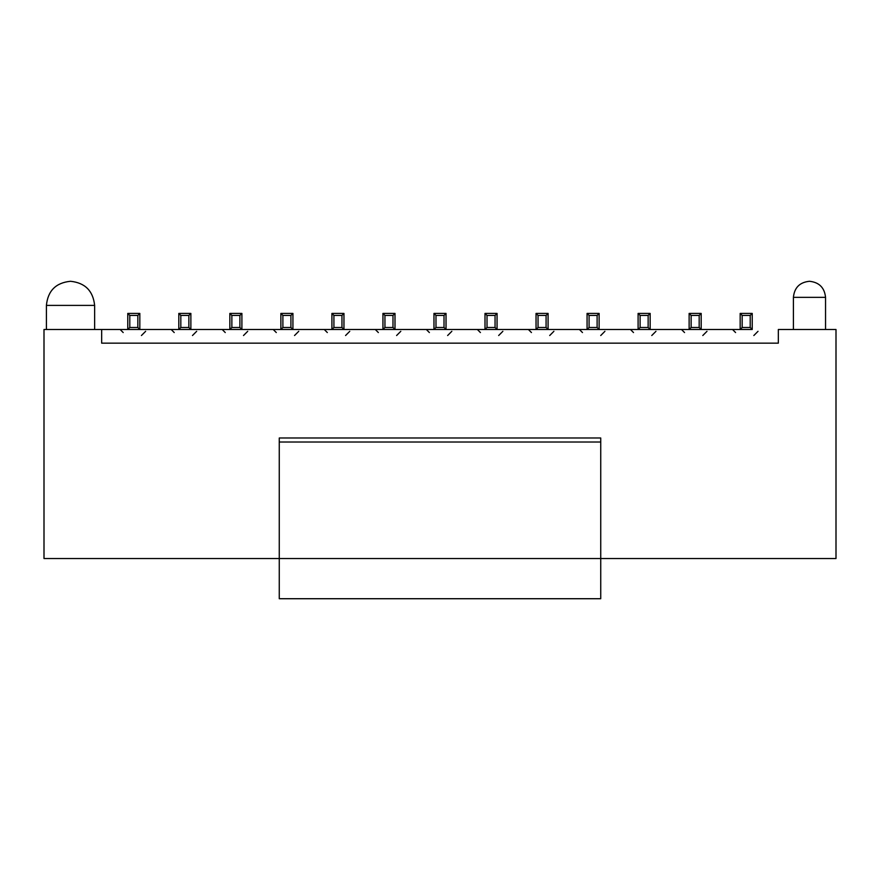 <?xml version="1.0" encoding="UTF-8"?>
<svg xmlns="http://www.w3.org/2000/svg" width="880" height="880" viewBox="0 0 880 880"><rect width="100%" height="100%" fill="white"/><g stroke="black" fill="none" stroke-linecap="round" stroke-linejoin="round"><path stroke-width="1.32" d="M279.268 598.719L279.268 438.339L279.268 442.013L600.732 442.013L600.732 598.719L279.268 598.719L600.732 598.719L600.732 438.339L600.732 442.013L279.268 442.013L279.268 558.536L600.732 558.536L279.268 558.536L279.268 598.719M44 558.536L44 329.494L127.776 329.494L44 329.494L44 558.536L279.268 558.536L44 558.536M139.832 329.494L178.816 329.494L127.776 329.494L127.776 313.423L127.776 329.494L129.789 327.492L129.789 315.436L127.776 313.423L139.832 313.423L139.832 329.494L139.832 313.423L137.83 315.436L137.83 327.492L139.832 329.494L137.83 327.492L129.789 327.492L127.776 329.494L139.832 329.494M190.872 329.494L229.845 329.494L178.816 329.494L178.816 313.423L178.816 329.494L180.818 327.492L180.818 315.436L178.816 313.423L190.872 313.423L190.872 329.494L190.872 313.423L188.859 315.436L188.859 327.492L190.872 329.494L188.859 327.492L180.818 327.492L178.816 329.494L190.872 329.494M241.901 329.494L280.874 329.494L229.845 329.494L229.845 313.423L229.845 329.494L231.858 327.492L231.858 315.436L229.845 313.423L241.901 313.423L241.901 329.494L241.901 313.423L239.888 315.436L239.888 327.492L241.901 329.494L239.888 327.492L231.858 327.492L229.845 329.494L241.901 329.494M292.93 329.494L331.914 329.494L280.874 329.494L280.874 313.423L280.874 329.494L282.887 327.492L282.887 315.436L280.874 313.423L292.93 313.423L292.93 329.494L292.93 313.423L290.917 315.436L290.917 327.492L292.93 329.494L290.917 327.492L282.887 327.492L280.874 329.494L292.93 329.494M343.959 329.494L382.943 329.494L331.914 329.494L331.914 313.423L331.914 329.494L333.916 327.492L333.916 315.436L331.914 313.423L343.959 313.423L343.959 329.494L343.959 313.423L341.957 315.436L341.957 327.492L343.959 329.494L341.957 327.492L333.916 327.492L331.914 329.494L343.959 329.494M394.999 329.494L433.972 329.494L382.943 329.494L382.943 313.423L382.943 329.494L384.945 327.492L384.945 315.436L382.943 313.423L394.999 313.423L394.999 329.494L394.999 313.423L392.986 315.436L392.986 327.492L394.999 329.494L392.986 327.492L384.945 327.492L382.943 329.494L394.999 329.494M446.028 329.494L485.001 329.494L433.972 329.494L433.972 313.423L433.972 329.494L435.985 327.492L435.985 315.436L433.972 313.423L446.028 313.423L446.028 329.494L446.028 313.423L444.015 315.436L444.015 327.492L446.028 329.494L444.015 327.492L435.985 327.492L433.972 329.494L446.028 329.494M497.057 329.494L536.041 329.494L485.001 329.494L485.001 313.423L485.001 329.494L487.014 327.492L487.014 315.436L485.001 313.423L497.057 313.423L497.057 329.494L495.055 327.492L487.014 327.492L485.001 329.494L497.057 329.494L497.057 313.423L485.001 313.423L487.014 315.436L487.014 327.492L495.055 327.492L495.055 315.436L487.014 315.436L495.055 315.436L497.057 313.423L495.055 315.436L495.055 327.492L497.057 329.494M548.086 329.494L587.07 329.494L536.041 329.494L536.041 313.423L536.041 329.494L538.043 327.492L538.043 315.436L536.041 313.423L548.086 313.423L548.086 329.494L548.086 313.423L546.084 315.436L546.084 327.492L548.086 329.494L546.084 327.492L538.043 327.492L536.041 329.494L548.086 329.494M599.126 329.494L638.099 329.494L587.07 329.494L587.07 313.423L587.07 329.494L589.083 327.492L589.083 315.436L587.07 313.423L599.126 313.423L599.126 329.494L599.126 313.423L597.113 315.436L597.113 327.492L599.126 329.494L597.113 327.492L589.083 327.492L587.07 329.494L599.126 329.494M650.155 329.494L689.128 329.494L638.099 329.494L638.099 313.423L638.099 329.494L640.112 327.492L640.112 315.436L638.099 313.423L650.155 313.423L650.155 329.494L650.155 313.423L648.142 315.436L648.142 327.492L650.155 329.494L648.142 327.492L640.112 327.492L638.099 329.494L650.155 329.494M701.184 329.494L740.168 329.494L689.128 329.494L689.128 313.423L689.128 329.494L691.141 327.492L691.141 315.436L689.128 313.423L701.184 313.423L701.184 329.494L701.184 313.423L699.182 315.436L699.182 327.492L701.184 329.494L699.182 327.492L691.141 327.492L689.128 329.494L701.184 329.494M778.338 343.156L778.338 329.494L836 329.494L778.338 329.494L778.338 343.156L101.662 343.156L101.662 329.494L101.662 343.156L778.338 343.156L101.662 343.156M836 558.536L600.732 558.536L836 558.536L836 329.494L836 558.536M451.836 331.309L447.634 335.522M429.385 332.552L426.338 329.494M378.356 332.552L375.309 329.494M400.796 331.309L396.605 335.522M349.767 331.309L345.576 335.522M327.327 332.552L324.269 329.494M298.738 331.309L294.536 335.522M276.298 332.552L273.24 329.494M247.709 331.309L243.507 335.522M225.258 332.552L222.211 329.494M196.669 331.309L192.478 335.522M174.229 332.552L171.182 329.494M145.64 331.309L141.438 335.522M123.2 332.552L120.142 329.494M94.633 329.494L94.633 305.393L46.409 305.393L94.633 305.393L94.633 329.494M94.633 305.393L46.409 305.393L94.633 305.393C93.093 290.851 85.063 282.81 70.521 281.281C85.063 282.81 93.093 290.851 94.633 305.393M137.83 315.436L129.789 315.436L129.789 327.492L137.83 327.492L137.83 315.436L139.832 313.423L127.776 313.423L129.789 315.436L137.83 315.436M188.859 315.436L180.818 315.436L180.818 327.492L188.859 327.492L188.859 315.436L190.872 313.423L178.816 313.423L180.818 315.436L188.859 315.436M239.888 315.436L231.858 315.436L231.858 327.492L239.888 327.492L239.888 315.436L241.901 313.423L229.845 313.423L231.858 315.436L239.888 315.436M290.917 315.436L282.887 315.436L282.887 327.492L290.917 327.492L290.917 315.436L292.93 313.423L280.874 313.423L282.887 315.436L290.917 315.436M341.957 315.436L333.916 315.436L333.916 327.492L341.957 327.492L341.957 315.436L343.959 313.423L331.914 313.423L333.916 315.436L341.957 315.436M384.945 315.436L384.945 327.492L392.986 327.492L392.986 315.436L384.945 315.436L392.986 315.436L394.999 313.423L382.943 313.423L384.945 315.436M444.015 315.436L435.985 315.436L435.985 327.492L444.015 327.492L444.015 315.436L446.028 313.423L433.972 313.423L435.985 315.436L444.015 315.436M480.425 332.552L477.367 329.494M502.865 331.309L498.663 335.522M758.021 331.309L753.83 335.522M735.581 332.552L732.534 329.494M706.992 331.309L702.79 335.522M684.552 332.552L681.494 329.494M655.963 331.309L651.761 335.522M633.512 332.552L630.465 329.494M604.923 331.309L600.732 335.522M582.483 332.552L579.436 329.494M553.894 331.309L549.703 335.522M531.454 332.552L528.407 329.494M740.168 329.494L740.168 313.423L740.168 329.494L742.17 327.492L742.17 315.436L740.168 313.423L752.224 313.423L752.224 329.494L740.168 329.494L752.224 329.494L752.224 313.423L750.211 315.436L750.211 327.492L752.224 329.494L750.211 327.492L742.17 327.492L740.168 329.494M825.55 329.494L825.55 297.352L793.408 297.352L825.55 297.352L825.55 329.494M825.55 297.352L793.408 297.352L825.55 297.352C824.527 287.661 819.17 282.304 809.479 281.281C819.17 282.304 824.527 287.661 825.55 297.352M546.084 315.436L538.043 315.436L538.043 327.492L546.084 327.492L546.084 315.436L548.086 313.423L536.041 313.423L538.043 315.436L546.084 315.436M597.113 315.436L589.083 315.436L589.083 327.492L597.113 327.492L597.113 315.436L599.126 313.423L587.07 313.423L589.083 315.436L597.113 315.436M648.142 315.436L640.112 315.436L640.112 327.492L648.142 327.492L648.142 315.436L650.155 313.423L638.099 313.423L640.112 315.436L648.142 315.436M699.182 315.436L691.141 315.436L691.141 327.492L699.182 327.492L699.182 315.436L701.184 313.423L689.128 313.423L691.141 315.436L699.182 315.436M750.211 315.436L742.17 315.436L742.17 327.492L750.211 327.492L750.211 315.436L752.224 313.423L740.168 313.423L742.17 315.436L750.211 315.436M279.268 437.987L600.732 437.987M46.409 329.494L46.409 305.393C47.861 290.763 55.902 282.733 70.521 281.281M793.408 329.494L793.408 297.352C794.387 287.617 799.744 282.26 809.479 281.281"/></g></svg>
